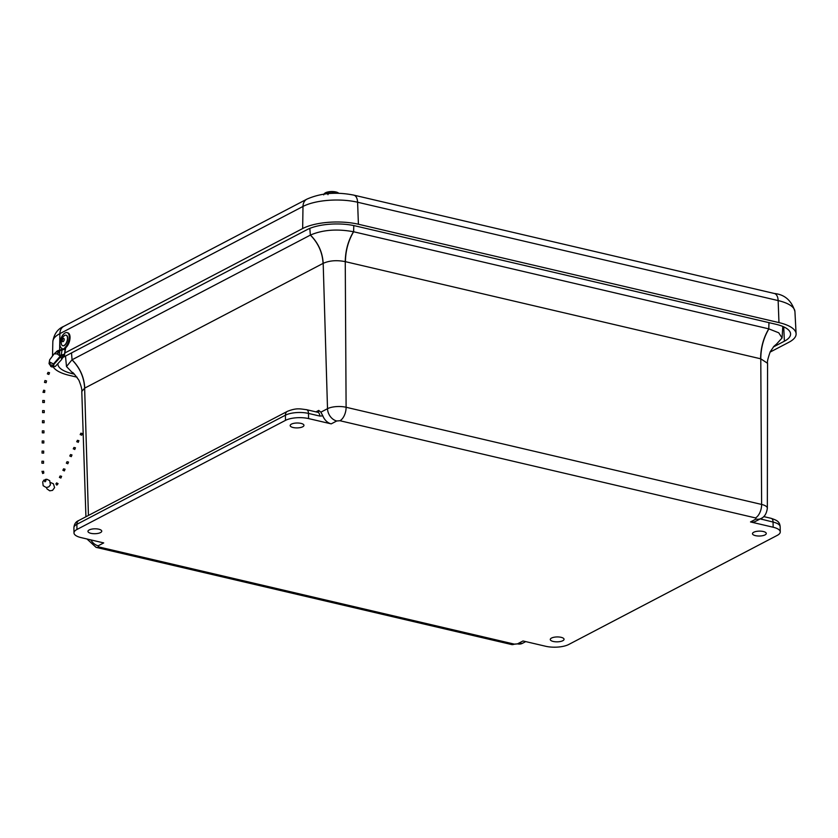 <?xml version="1.0" encoding="UTF-8"?>
<svg xmlns="http://www.w3.org/2000/svg" width="838" height="838" viewBox="0 0 838 838"><rect width="100%" height="100%" fill="white"/><g stroke="black" fill="none" stroke-linecap="round" stroke-linejoin="round"><path stroke-width="1.26" d="M551.509 638.064A6.893 2.451 -0.9 0 1 559.197 637.016A6.893 2.451 -0.9 0 1 564.058 639.268A6.893 2.451 -0.9 0 1 557.207 641.835A6.893 2.451 -0.9 0 1 550.273 639.488A6.893 2.451 -0.9 0 1 551.509 638.064M89.195 529.941A6.893 2.451 -0.9 0 1 96.883 528.893A6.893 2.451 -0.9 0 1 101.744 531.145A6.893 2.451 -0.9 0 1 94.883 533.712A6.893 2.451 -0.9 0 1 87.948 531.365A6.893 2.451 -0.9 0 1 89.195 529.941M291.404 424.133A6.893 2.451 -0.9 0 1 299.103 423.085A6.893 2.451 -0.9 0 1 303.953 425.337A6.893 2.451 -0.9 0 1 297.102 427.904A6.893 2.451 -0.9 0 1 290.168 425.557A6.893 2.451 -0.9 0 1 291.404 424.133M753.718 532.256A6.893 2.451 -0.9 0 1 761.417 531.208A6.893 2.451 -0.9 0 1 766.278 533.46A6.893 2.451 -0.9 0 1 759.417 536.027A6.893 2.451 -0.9 0 1 752.482 533.68A6.893 2.451 -0.9 0 1 753.718 532.256M331.209 423.871L308.573 418.581A16.582 5.887 179.1 0 0 285.496 420.362L76.96 529.469A16.582 5.887 179.1 0 0 73.985 532.916A16.582 5.887 179.1 0 0 81.077 537.608L103.713 542.909L98.193 545.8L98.758 546.931L514.281 644.108L517.486 643.867L523.017 640.965L545.653 646.266A16.582 5.887 179.1 0 0 568.73 644.485L777.266 535.367A16.582 5.887 179.1 0 0 780.251 531.931A16.582 5.887 179.1 0 0 773.149 527.228L750.513 521.938A11.051 8.443 62.4 0 0 755.467 521.393L760.998 518.502A11.051 8.443 -117.6 0 1 756.044 519.047L755.467 517.915L339.945 420.728L336.74 420.98L331.209 423.871A11.051 8.443 -117.6 0 1 322.871 415.91L319.739 416.046L308.489 413.417A16.582 5.887 179.1 0 0 285.412 415.198L76.876 524.305A16.582 5.887 179.1 0 0 73.901 527.751L73.985 532.916M315.957 411.877L318.744 410.421L320.87 412.17L322.871 415.91M767.346 508.257L767.566 363.294L760.778 358.821L761.627 504.445A13.356 4.745 -0.9 0 1 767.346 508.257C766.561 513.684 764.445 517.098 760.998 518.502M88.43 515.454L84.638 388.162L81.789 391.44C82.166 389.817 81.202 386.067 78.898 380.211C74.634 374.272 72.403 371.695 72.204 372.481L72.278 372.512M336.74 420.98A11.051 8.443 -117.6 0 1 327.511 408.693A13.356 4.745 -0.9 0 1 346.104 407.268L345.256 261.634C336.803 259.979 329.449 260.545 323.185 263.342L327.511 408.693L320.87 412.17M776.575 344.072A31.069 11.03 -0.9 0 1 776.501 344.114L782.074 337.976L778.753 332.801L768.886 328.884C763.575 337.882 760.873 347.864 760.778 358.821L345.434 261.676C345.56 250.73 348.283 240.757 353.615 231.759L768.781 328.852A31.069 11.03 -0.9 0 1 768.886 328.884M71.984 359.827A31.069 11.03 -0.9 0 1 72.058 359.785L310.364 235.101C318.241 243.072 322.483 252.51 323.059 263.404L84.638 388.162C84.072 377.257 79.851 367.809 71.984 359.827L66.495 366.541L72.152 372.449M345.434 261.676L345.256 261.634C345.403 250.698 348.147 240.726 353.5 231.738C337.086 228.701 322.724 229.811 310.437 235.059A31.069 11.03 179.1 0 0 310.364 235.101L309.819 228.386M353.5 231.738A31.069 11.03 -0.9 0 1 353.615 231.759L353.793 225.569M74.404 374.167L72.665 373.758A34.526 12.256 -0.9 0 1 57.895 364.184M62.777 357.543A34.526 12.256 -0.9 0 1 64.086 356.81L307.2 229.602A34.526 12.256 -0.9 0 1 355.26 225.893L775.799 324.243A34.526 12.256 -0.9 0 1 790.569 333.87A34.526 12.256 -0.9 0 1 784.378 341.202L773.348 346.974M64.893 352.955L302.665 228.544A40.046 14.225 -0.9 0 1 358.413 224.238L778.963 322.599A40.046 14.225 -0.9 0 1 796.1 333.765A40.046 14.225 -0.9 0 1 788.914 342.26L770.038 352.138M59.76 355.637L61.3 354.83M77.033 377.173L69.502 375.414A40.046 14.225 -0.9 0 1 53.223 366.908M327.962 194.667L328.381 191.86A7.458 2.65 179.1 0 1 336.331 192.07L338.835 193.295M323.709 194.887C323.604 194.028 324.662 193.138 326.883 192.216L326.883 192.216A7.458 2.65 179.1 0 1 327.302 192.101L327.082 193.725M327.302 192.101L326.883 192.216A7.458 2.65 179.1 0 0 324.254 193.934M338.741 193.295A7.458 2.65 179.1 0 0 336.331 192.07L328.381 191.86M327.459 192.049L328.266 191.933M66.233 335.252A5.531 2.734 108.5 0 1 66.328 335.273A5.531 2.734 108.5 0 1 67.396 340.584A5.531 2.734 108.5 0 1 63.667 345.769A5.531 2.734 108.5 0 1 62.808 345.759A5.531 2.734 108.5 0 1 62.724 345.717M63.479 345.717A5.531 2.734 108.5 0 1 62.63 345.696A5.531 2.734 108.5 0 1 61.562 340.385A5.531 2.734 108.5 0 1 65.291 335.19A5.531 2.734 108.5 0 1 66.139 335.21A5.531 2.734 108.5 0 1 67.208 340.521A5.531 2.734 108.5 0 1 63.479 345.717M63.531 338.479A1.676 0.828 108.5 0 1 63.908 340.678A1.676 0.828 108.5 0 1 62.326 341.066A1.676 0.828 108.5 0 1 63.531 338.479M64.453 355.207L65.092 349.037L60.284 350.567L64.536 348.702L61.52 349.593L61.897 348.357A8.286 4.096 108.5 0 1 60.703 339.181A8.286 4.096 108.5 0 1 67.197 332.655L67.993 332.916A8.286 4.096 108.5 0 1 69.889 339.421A8.286 4.096 108.5 0 1 65.71 347.739L64.453 355.207L61.404 359.785L55.266 366.478L52.365 366.677L53.59 366.866L53.873 364.341L53.276 366.457L52.501 366.374M61.645 358.884L60.745 356.747L53.873 364.341M50.94 365.902L49.735 364.771L49.683 362.068L53.538 363.922L60.263 356.16L57.194 353.919A4.693 2.305 -141.6 0 0 57.099 353.877L54.166 353.835L49.662 359.827L49.023 363.64L50.929 365.902M53.517 364.362L60.745 356.747M57.749 359.355L61.09 355.7L62.064 349.938M57.194 353.919L59.488 350.64L55.685 352.463M51.045 365.64L50.071 364.719L50.029 362.466L53.538 363.922M61.53 358.235L64.107 354.82M60.284 350.567L57.424 354.024M56.408 351.541L60.504 349.907M63.761 355.417L60.745 356.297M61.52 349.593L57.487 350.787M64.285 354.17L61.268 355.05M64.536 348.702L64.914 347.477L65.71 347.739M67.197 332.655A8.286 4.096 108.5 0 1 69.104 339.16A8.286 4.096 108.5 0 1 64.914 347.477M50.699 366.426L51.369 364.939L52.867 365.274L52.207 367.034L50.699 366.426L52.207 367.034M47.357 373.874L48.028 372.365L49.536 372.711L48.876 374.45L47.357 373.874L48.876 374.45M44.487 382.411L46.09 382.715L44.487 382.411L44.969 380.515L46.54 380.944M43.66 390.225L44.791 390.466L44.624 392.425L42.989 392.352L43.66 390.225M43.534 453.086L42.12 453.075M43.628 451.127L42.068 451.074L43.628 451.127M43.492 461.246L41.931 461.193L43.492 461.246M43.398 463.205L41.984 463.194M43.67 442.967L42.267 442.956M43.765 441.008L42.204 440.945L43.765 441.008M42.466 471.417L43.607 471.249L42.466 471.417M41.973 471.291L42.675 473.533L43.796 473.061L43.607 471.249M43.806 432.848L42.403 432.837M43.911 430.889L42.34 430.826L43.911 430.889M43.953 422.729L42.539 422.719M44.047 420.77L42.476 420.707L44.047 420.77M44.089 412.6L42.675 412.589M44.184 410.651L42.623 410.589L44.184 410.651M44.225 402.481L42.811 402.47M44.32 400.533L42.759 400.47L44.32 400.533M44.341 480.363L45.399 479.629L44.341 480.363M45.399 479.629L45.933 480.844L44.99 481.84L43.838 480.09M56.659 485.066L57.194 484.856L55.916 483.893L56.659 485.066M55.916 483.893L56.617 482.898L58.052 483.641M69.795 456.008L70.497 454.573L71.984 454.94L71.282 456.647L69.795 456.008L71.282 456.647M74.75 449.241L73.262 448.875L74.75 449.241M73.262 448.875L73.954 447.45L75.441 447.806L74.75 449.524M66.338 463.142L67.03 461.707L68.527 462.073L67.826 463.781L66.338 463.142L67.826 463.781M78.206 442.118L76.719 441.741L78.206 442.118M76.719 441.741L77.41 440.317L78.908 440.683L78.206 442.391M62.881 470.265L63.573 468.84L65.06 469.207L64.369 470.914L62.881 470.275L64.369 470.914M81.674 434.985L80.176 434.618L81.674 434.985M80.176 434.618L80.867 433.183L82.365 433.55L81.663 435.257M59.414 477.398L60.116 475.974L61.603 476.33L60.902 478.048L59.414 477.398L60.902 478.048M750.513 521.938L756.044 519.047M755.467 517.915A11.051 5.96 -76.8 0 0 761.627 504.445L346.104 407.268A11.051 5.96 103.2 0 1 339.945 420.728M773.149 527.228L773.065 522.064L760.286 518.879M780.251 531.931L780.168 526.767A16.582 5.887 179.1 0 0 773.065 522.064A5.531 2.975 -76.8 0 0 771.17 518.334L763.701 516.596M517.486 643.867A11.051 8.443 62.4 0 0 522.451 643.322L525.74 641.604M522.451 643.322L511.599 644.537A11.051 5.96 -76.8 0 0 514.281 644.108M98.758 546.931A11.051 5.96 103.2 0 1 96.077 547.361L511.599 644.537M90.829 539.892A11.051 8.443 62.4 0 0 98.193 545.8M76.96 529.469L76.876 524.305A5.531 4.221 -117.6 0 1 78.845 520.471C75.86 521.624 74.205 524.043 73.901 527.751M285.496 420.362L285.412 415.198A5.531 4.221 -117.6 0 1 287.382 411.353L78.845 520.471M308.573 418.581L308.489 413.417A5.531 2.975 -76.8 0 0 306.582 409.688C300.214 408.965 296.799 407.624 287.382 411.353M761.815 519.434A5.531 2.975 -76.8 0 0 761.679 518.125M323.059 263.404L323.185 263.342C322.588 252.458 318.335 243.03 310.437 235.059M319.739 416.046A5.531 2.975 -76.8 0 0 317.843 412.317L306.582 409.688M318.744 410.421A2.786 2.126 -117.6 0 1 317.874 412.327M84.764 388.099C84.177 377.205 79.945 367.767 72.058 359.785L71.513 352.924M768.959 322.651L768.781 328.852C763.439 337.861 760.715 347.833 760.6 358.779M72.665 373.758L72.665 372.763M783.719 326.862L784.378 341.202M794.927 311.516C791.554 300.538 784.703 294.526 774.343 293.489A11.051 5.96 103.2 0 1 778.146 300.58A39.229 13.932 -0.9 0 1 794.927 311.516L796.1 333.765M774.343 293.489L353.804 195.128A11.051 5.96 103.2 0 1 357.596 202.23L778.146 300.58L778.963 322.599M353.804 195.128C336.509 191.682 320.891 193.012 306.928 199.13A11.051 8.443 62.4 0 0 302.989 206.441A39.229 13.932 -0.9 0 1 357.596 202.23L358.413 224.238M306.928 199.13L63.824 326.338A11.051 8.443 62.4 0 0 59.875 333.65L302.989 206.441L302.665 228.544M63.824 326.338C57.728 328.852 54.072 333.943 52.836 341.611A39.229 13.932 -0.9 0 1 59.875 333.65L59.634 350.148M59.613 351.248L59.561 355.448M327.082 192.614A7.94 2.818 179.1 0 0 324.086 194.091M338.395 193.285A7.94 2.818 179.1 0 0 328.119 192.384M61.75 349.289L64.777 348.409M45.231 479.462L46.823 479.242L45.608 480.153M86.974 538.991L96.077 547.361M771.17 518.334C776.407 520.199 779.686 521.184 780.168 526.767M85.926 516.774L81.789 391.43M776.501 344.104L773.966 346.283L770.237 351.74C767.922 358.276 767.032 362.131 767.566 363.294M782.074 337.976L782.807 326.464M66.495 366.541L65.49 356.077M52.836 341.611L52.532 355.773M63.374 356.726L61.478 359.68M55.591 352.578L54.166 353.835M46.54 380.955L46.09 382.715M42.036 453.107L42.068 451.074M43.67 453.138L43.702 451.106M41.9 463.225L41.931 461.193M43.534 463.257L43.566 461.225M42.172 442.988L42.204 440.945M43.806 443.019L43.838 440.977M42.319 432.858L42.34 430.826M43.953 432.89L43.974 430.858M42.455 422.74L42.476 420.707M44.089 422.771L44.11 420.739M42.591 412.621L42.612 410.589M44.225 412.652L44.257 410.62M42.728 402.502L42.759 400.47M44.362 402.533L44.393 400.501M46.823 479.242L49.693 480.645L50.427 484.909L48.719 486.92L46.216 487.507L43.157 485.715L42.707 481.902L43.89 480.216M50.772 482.615L53.443 483.809L54.575 487.632L52.532 490.377L49.746 490.817L46.98 488.889L46.457 487.517M57.194 484.856L58.063 483.641"/></g></svg>
